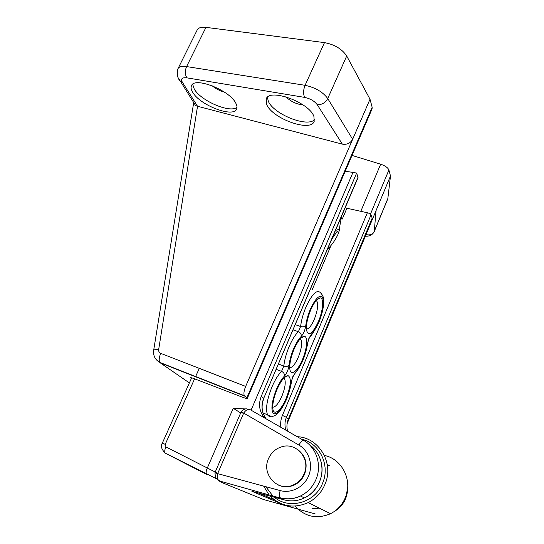 <?xml version="1.0" encoding="UTF-8"?>
<svg xmlns="http://www.w3.org/2000/svg" width="544" height="544" viewBox="0 0 544 544"><rect width="100%" height="100%" fill="white"/><g stroke="black" fill="none" stroke-linecap="round" stroke-linejoin="round"><path stroke-width="0.82" d="M192.671 92.249C199.954 105.346 233.614 118.184 236.66 108.922C237.313 107.413 237.034 105.529 235.838 103.272C229.854 90.256 194.181 76.289 191.454 85.809C190.706 87.536 191.114 89.678 192.671 92.249M192.671 84.3L194.242 89.039C200.852 100.98 230.445 113.567 237.007 107.209M212.058 85.714C215.75 88.781 219.871 90.916 224.427 92.126M266.764 104.679C272.612 118.776 310.706 132.369 314.18 121.414L313.942 116.586C309.658 102.537 269.239 87.761 266.206 98.988L266.764 104.679M267.41 97.328L268.335 101.286C273.666 114.233 307.367 127.69 314.548 119.653M285.804 96.764C290.714 101.483 296.507 104.23 303.192 105.012M245.664 386.41L352.655 139.291C350.404 143.242 346.97 144.86 342.346 144.14L197.526 106.257L158.678 349.486C158.481 351.342 159.174 352.641 160.738 353.369L245.664 386.41C243.964 390.633 243.515 393.727 244.304 395.685L246.854 397.841L372.157 107.27L370.008 99.212L346.705 55.998L327.733 98.539L352.655 139.291L370.008 99.212M372.157 107.27L372.069 108.916M352.022 155.414L380.664 164.193C385.179 165.757 387.926 167.695 388.899 170.007L370.457 214.118M287.123 423.62L376.04 210.623L374.292 231.214L387.838 198.553L390.49 175.964L388.899 170.007M387.838 198.553L387.688 199.118M178.031 68.571L197.152 30.056C198.356 27.737 201.294 26.84 205.965 27.363L186.585 66.572L305.068 85.306L324.489 42.609L205.965 27.363M324.489 42.609C334.669 44.56 342.074 49.021 346.705 55.998M342.346 144.14L317.234 104.686C314.48 101.068 310.291 98.648 304.681 97.403L186.925 77.853C182.084 77.323 180.554 78.771 182.342 82.198L197.526 106.257M376.04 210.623L390.49 175.964M372.11 108.82L247.296 398.385C246.996 398.698 245.045 398.181 241.454 396.821L192.719 378.121L190.074 377.699L190.25 377.305M247.296 398.385L246.854 397.841M193.208 105.611L193.773 102.687M197.234 106.182L195.575 105.584L194.065 103.156M265.778 486.642L272.857 495.985M274.156 497.087C289.286 510.129 315.506 502.636 322.721 482.895C330.419 464.875 319.355 442.884 301.56 439.205M297.208 436.71C318.621 437.267 334.281 462.747 325.122 483.997C321.667 492.327 316.03 498.528 308.203 502.608C293.801 508.824 281.064 506.6 270.001 495.938M269.11 494.952L263.609 486.05M295.052 506.104C305.068 516.895 316.907 519.425 330.568 513.699C337.511 510.095 342.489 504.594 345.508 497.196C352.77 479.896 341.666 458.701 324.401 455.464M304.178 473.688C301.974 478.87 298.377 482.61 293.386 484.908C277.936 492.483 261.072 474.28 268.471 458.728C271.15 452.717 275.522 448.746 281.602 446.828C296.235 441.83 310.876 458.803 304.178 473.688M298.024 449.793C305.701 456.028 307.911 464.093 304.66 473.994C302.464 479.162 298.874 482.895 293.896 485.187C288.3 487.499 282.86 487.329 277.583 484.677M276.984 389.558C281.092 380.474 284.784 375.829 288.068 375.639C291.611 377.971 290.999 385.465 286.239 398.133C281.173 410.625 273.292 416.833 272.796 408.156C272.564 403.179 273.958 396.977 276.984 389.558M272.748 407.164C275.495 407.279 278.562 403.56 281.962 395.998C285.076 388.076 285.96 382.378 284.607 378.916L283.791 378.121M294.025 349.343C297.82 340.898 301.254 336.566 304.314 336.362C308.156 336.498 307.102 348.758 302.491 359.455C297.663 371.328 290.414 376.883 289.809 368.628C289.51 363.44 290.911 357.014 294.025 349.343M289.748 367.669C292.312 367.744 295.161 364.269 298.296 357.245C301.478 349.105 302.362 343.237 300.941 339.646L300.152 338.892M310.685 310.032C314.194 302.178 317.37 298.139 320.219 297.915C324.142 297.922 323.054 310.808 318.39 321.599C312.46 333.968 308.475 336.777 306.442 330.024C306.068 324.625 307.482 317.961 310.685 310.032M306.367 329.072C308.747 329.093 311.386 325.842 314.282 319.321C317.526 310.957 318.41 304.919 316.928 301.206L316.18 300.506M345.236 207.699L346.895 208.236L342.278 219.069M280.847 427.298C280.35 422.96 280.874 418.989 282.424 415.398L367.363 212.758L346.895 208.236M367.363 212.758C369.335 213.275 370.566 213.969 371.049 214.846L372.178 218.137L288.395 419.023C286.776 423.008 286.498 427.054 287.565 431.161M345.188 171.272L352.974 172.394L251.07 410.176M264.534 417.921C259.291 411.522 258.203 404.308 261.27 396.27L356.66 173.074L352.974 172.394M356.66 173.074L358.054 177.623L263.718 398.324L358.047 177.12M371.049 214.846L286.43 417.37C284.75 421.28 284.532 425.537 285.777 430.134M215.737 478.128L220.823 481.732C222.156 482.29 222.516 482.569 221.898 482.562L263.609 499.548L315.214 513.951M290.632 506.552L286.708 505.437M281.724 503.934L251.879 491.28L284.199 499.868C291.047 501.677 297.765 501.044 304.348 497.957C311.44 494.394 316.547 488.866 319.668 481.379C325.23 468.044 320.341 451.731 308.978 444.373M221.898 482.562L219.742 481.311M240.666 412.937L233.226 408.279L245.528 408.952M266.098 418.819C261.589 412.304 260.8 405.477 263.718 398.324L261.27 396.27M194.596 378.835L165.226 444.346L165.94 446.916L215.2 472.015M292.794 485.16L293.794 485.132M287.735 505.641L290.489 506.416L290.353 506.002M165.94 446.916C164.689 449.602 164.431 451.663 165.165 453.091L206.924 474.579M233.226 408.279L207.393 467.826C206.128 470.601 205.822 472.688 206.468 474.103L207.04 474.633M243.562 413.365L240.849 412.522L214.88 472.872L280.167 490.579C291.332 493.714 304.164 487.03 308.693 475.68C313.324 464.372 308.829 450.724 298.88 445.053L243.692 413.107L217.709 473.498C216.9 476.673 217.321 479.121 218.974 480.842L279.99 497.957L284.281 499.888M246.473 408.877C246.051 408.401 242.005 409.958 241.223 411.781L243.692 413.107C245.902 409.89 248.159 408.802 250.471 409.836L303.484 440.314M332.098 238.503L332.194 238.707C335.016 234.042 336.96 231.717 338.028 231.744L338.116 233.512L339.612 230.003C339.225 229.418 340.272 222.312 341.707 216.403L341.625 216.165M336.301 228.657L339.612 230.003M244.65 396.107L160.33 362.896L189.373 382.915M365.792 235.205L366.146 234.355M360.808 211.31L380.664 164.193M304.681 97.403C303.13 94.024 303.26 89.991 305.068 85.306C315.282 87.509 322.837 91.922 327.733 98.539C325.339 102.843 321.837 104.89 317.234 104.686M366.132 234.566C369.832 235.538 372.552 234.416 374.292 231.214L374.156 231.737M178.316 77.914L180.486 81.382C177.46 78.486 176.616 74.263 177.956 68.714C179.051 66.62 181.927 65.906 186.585 66.572C184.824 70.883 184.94 74.644 186.925 77.853M160.33 362.896L159.875 362.447C158.76 360.42 159.045 357.394 160.738 353.369M153.626 350.567L153.66 350.356C154.074 349.676 155.747 349.384 158.678 349.486M195.575 105.584L180.486 81.382L182.342 82.198M295.44 372.3C300.478 367.404 306.272 353.573 307.299 344.1L308.91 338.314L311.569 333.955C314.065 331.486 316.458 327.556 318.764 322.157C323.15 310.774 324.387 302.491 322.476 297.303C319.525 294.331 315.459 298.377 310.277 309.427C307.897 315.153 306.381 320.64 305.728 325.876C304.994 330.324 303.518 333.805 301.315 336.308C298.649 338.878 296.072 343.046 293.583 348.82C291.149 354.668 289.632 360.169 289.034 365.31C288.34 369.702 286.831 373.259 284.519 375.979C281.724 378.821 279.052 383.2 276.502 389.11C271.728 401.567 270.694 409.734 273.401 413.624C277.107 414.882 281.534 409.85 286.681 398.548C289.034 392.856 290.496 387.566 291.081 382.67L292.686 376.87L294.583 373.857M310.644 335.6L311.569 333.955M295.365 324.666L300.601 326.509C301.349 320.3 303.137 313.806 305.973 307.02C312.086 293.971 316.9 289.197 320.423 292.692C323.082 295.406 324.19 298.602 323.755 302.28C323.422 308.543 321.776 315.262 318.832 322.422L313.058 332.86L308.992 338.572L307.299 344.1M278.562 364.065L283.818 366.024C284.498 359.931 286.287 353.416 289.184 346.48C292.148 339.646 295.215 334.73 298.384 331.724C300.458 332.676 301.43 334.2 301.315 336.308M270.939 416.235C269.477 416.65 268.348 416.167 267.56 414.793C265.384 409.19 266.866 399.874 272 386.852C275.04 379.855 278.222 374.694 281.554 371.362L276.298 369.383M284.519 375.979C284.621 373.891 283.635 372.354 281.554 371.362L283.818 366.024C286.035 366.69 287.776 366.452 289.034 365.31M298.88 445.053C300.975 441.606 302.552 440.048 303.613 440.388C316.261 447.338 322.13 464.828 316.132 479.101C312.936 486.73 307.727 492.361 300.506 495.999C293.801 499.147 286.96 499.793 279.99 497.957L218.974 480.842L215.669 478.033L214.887 472.865M334.077 511.632C339.47 508.518 343.359 504.016 345.746 498.12L347.643 487.825M282.424 415.398L286.43 417.37L288.395 419.023M199.294 368.37L195.527 376.761M215.172 472.07L217.811 473.219M165.648 453.567L163.234 451.343M312.317 508.388L321.021 508.96M329.406 465.718L327.216 464.447M253.252 491.395L251.879 491.28M280.316 503.336L279.664 503.22M331.044 245.446L312.106 289.932M305.728 325.876C304.518 326.924 302.804 327.134 300.601 326.509L298.384 331.724L293.141 329.868M291.081 382.67L292.788 377.08L294.977 373.429C301.342 365.881 305.558 355.905 307.618 343.502M165.226 444.346L162.323 443.122L191.699 377.74M219.531 481.195L220.823 481.732M280.167 490.579C279.317 493.945 279.154 496.298 279.67 497.624C286.736 499.61 293.678 499.072 300.506 495.999L304.348 497.957C317.846 491.851 325.176 474.919 320.824 460.918M365.384 236.184C369.505 236.456 372.443 234.94 374.19 231.649L387.722 199.029M193.426 104.271L153.66 350.356C153.054 355.701 155.128 359.734 159.875 362.447L244.304 395.685M293.386 484.908L293.896 485.187M308.203 502.608L330.568 513.699M284.444 377.448L288.068 375.639M300.846 338.164L304.314 336.362M316.928 299.696L320.219 297.915M315.887 300.859L316.928 301.206M299.839 339.252L300.941 339.646M283.458 378.481L284.607 378.916M262.983 412.971L267.56 414.793C270.728 416.595 273.285 416.765 275.216 415.296C276.107 414.97 277.596 413.617 279.677 411.244C282.241 407.912 284.614 403.736 286.79 398.725L290.557 387.07L291.428 382.004M274.462 499.916L257.156 492.395M263.867 398.528C261.684 403.866 261.542 409.108 263.432 414.263M347.691 487.152C347.711 498.005 343.128 506.192 333.941 511.727M162.323 443.122C160.446 445.815 161.391 449.14 165.165 453.091L216.05 478.57M241.223 411.788L240.849 412.522M327.461 249.376C332.248 244.623 335.954 239.156 338.586 232.988M335.539 230.432L337.606 231.52"/></g></svg>
